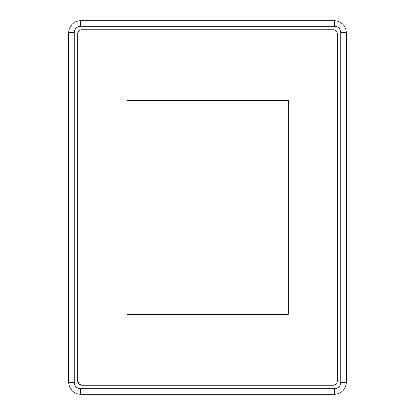 <?xml version="1.0" encoding="UTF-8"?>
<svg xmlns="http://www.w3.org/2000/svg" width="415" height="415" viewBox="0 0 415 415"><rect width="100%" height="100%" fill="white"/><g stroke="black" fill="none" stroke-linecap="round" stroke-linejoin="round"><path stroke-width="0.62" d="M80.567 388.772L80.567 394.25L334.433 394.25A11.874 11.874 0 0 0 346.307 382.376L346.307 32.624A11.874 11.874 0 0 0 334.433 20.75L80.567 20.75A11.874 11.874 0 0 0 68.693 32.624L68.693 382.376A11.874 11.874 0 0 0 80.567 394.25A11.874 11.874 0 0 1 68.693 382.376L74.171 382.376L74.171 32.624A6.391 6.391 0 0 1 80.567 26.228L334.433 26.228A6.391 6.391 0 0 1 340.829 32.624L340.829 382.376A6.391 6.391 0 0 1 334.433 388.772L80.567 388.772A6.391 6.391 0 0 1 74.171 382.376M77.688 381.603L77.688 33.397A3.652 3.652 0 0 1 81.34 29.745L333.66 29.745A3.652 3.652 0 0 1 337.312 33.397L337.312 381.603A3.652 3.652 0 0 1 333.66 385.255L81.34 385.255A3.652 3.652 0 0 1 77.688 381.603M337.312 381.328A3.652 3.652 0 0 1 333.66 384.98L81.615 384.98A3.652 3.652 0 0 1 77.963 381.328L77.963 33.397A3.652 3.652 0 0 1 81.615 29.745M127.094 314.388L127.094 100.337L288.181 100.337L288.181 314.388L127.094 314.388M340.829 382.376L346.307 382.376A11.874 11.874 0 0 1 334.433 394.25L334.433 388.772M334.433 26.228L334.433 20.75A11.874 11.874 0 0 1 346.307 32.624L340.829 32.624M74.171 32.624L68.693 32.624A11.874 11.874 0 0 1 80.567 20.75L80.567 26.228"/></g></svg>
